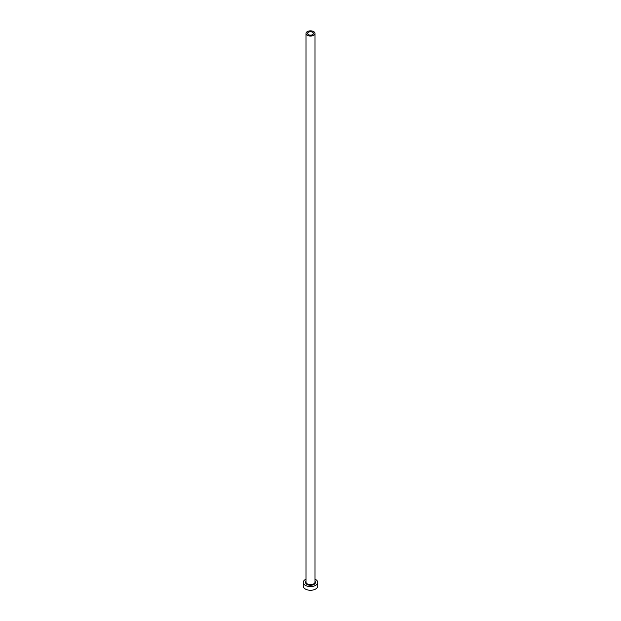 <?xml version="1.0" encoding="UTF-8"?>
<svg xmlns="http://www.w3.org/2000/svg" width="621" height="621" viewBox="0 0 621 621"><rect width="100%" height="100%" fill="white"/><g stroke="black" fill="none" stroke-linecap="round" stroke-linejoin="round"><path stroke-width="0.93" d="M312.573 32.261A2.934 1.692 0 0 0 309.374 31.896A2.934 1.692 0 0 0 307.566 33.456A2.934 1.692 0 0 0 308.427 34.652A2.934 1.692 0 0 0 311.626 35.024A2.934 1.692 0 0 0 313.434 33.456A2.934 1.692 0 0 0 312.573 32.261M307.31 35.296A4.51 2.608 0 0 0 312.223 35.863A4.51 2.608 0 0 0 315.01 33.456A4.51 2.608 0 0 0 313.69 31.617A4.51 2.608 0 0 0 308.777 31.05A4.51 2.608 0 0 0 305.99 33.456A4.51 2.608 0 0 0 307.31 35.296M305.99 579.16A7.219 4.168 0 0 0 303.281 582.413A7.219 4.168 0 0 0 305.392 585.362A7.219 4.168 0 0 0 313.263 586.263A7.219 4.168 0 0 0 317.719 582.413A7.219 4.168 0 0 0 315.608 579.471A7.219 4.168 0 0 0 315.01 579.16M303.281 582.413L303.281 586.1A7.219 4.168 0 0 0 305.392 589.05A7.219 4.168 0 0 0 313.263 589.95A7.219 4.168 0 0 0 317.719 586.1L317.719 582.413M315.01 581.217A4.96 2.864 180 0 1 313.333 584.765A4.96 2.864 180 0 1 306.991 584.439A4.96 2.864 180 0 1 305.99 581.217M305.99 33.456L305.99 582.048A4.51 2.608 0 0 0 307.31 583.887A4.51 2.608 0 0 0 312.223 584.454A4.51 2.608 0 0 0 315.01 582.048L315.01 33.456"/></g></svg>
